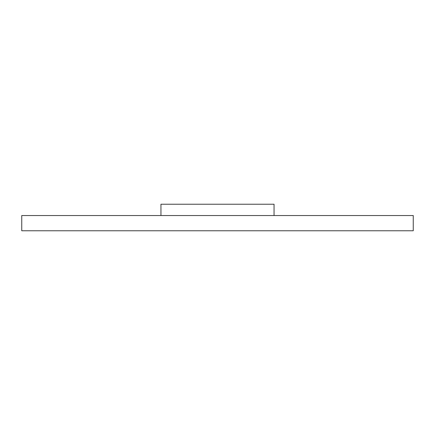 <?xml version="1.0" encoding="UTF-8"?>
<svg xmlns="http://www.w3.org/2000/svg" width="435" height="435" viewBox="0 0 435 435"><rect width="100%" height="100%" fill="white"/><g stroke="black" fill="none" stroke-linecap="round" stroke-linejoin="round"><path stroke-width="0.65" d="M413.25 230.767L413.25 215.542L413.25 230.767L21.75 230.767L21.75 215.542L413.25 215.542L21.75 215.542L21.75 230.767L413.25 230.767M160.95 215.542L160.95 204.232L274.05 204.232L274.05 215.542L274.05 204.232L160.95 204.232L160.95 215.542"/></g></svg>

